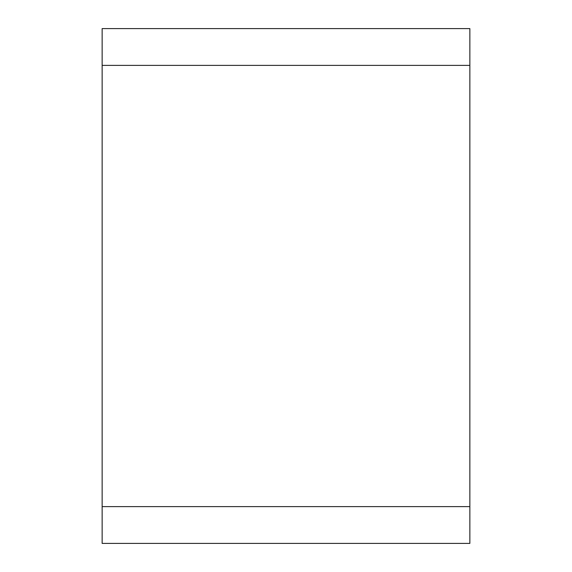 <?xml version="1.0" encoding="UTF-8"?>
<svg xmlns="http://www.w3.org/2000/svg" width="572" height="572" viewBox="0 0 572 572"><rect width="100%" height="100%" fill="white"/><g stroke="black" fill="none" stroke-linecap="round" stroke-linejoin="round"><path stroke-width="0.86" d="M102.145 65.372L102.145 506.628L469.855 506.628L469.855 28.6L102.145 28.6L102.145 65.372L469.855 65.372M469.855 506.628L469.855 543.4L102.145 543.4L102.145 506.628"/></g></svg>
